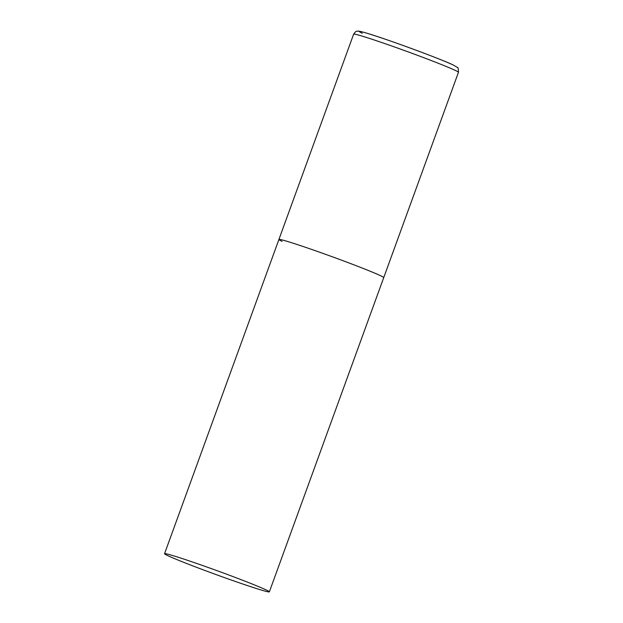 <?xml version="1.0" encoding="UTF-8"?>
<svg xmlns="http://www.w3.org/2000/svg" width="623" height="623" viewBox="0 0 623 623"><rect width="100%" height="100%" fill="white"/><g stroke="black" fill="none" stroke-linecap="round" stroke-linejoin="round"><path stroke-width="0.93" d="M282.094 241.381A55.766 2.001 20 0 1 278.917 239.466A55.766 2.001 20 0 1 322.535 253.25A55.766 2.001 20 0 1 380.552 275.701A55.766 2.001 20 0 1 383.729 277.617A55.766 2.001 -160 0 0 313.346 250.01A55.766 2.001 -160 0 0 278.917 239.466L353.638 34.172A55.766 2.001 20 0 1 397.256 47.948A55.766 2.001 20 0 1 455.273 70.407A55.766 2.001 20 0 1 458.45 72.323C458.427 68.725 458.03 67.082 457.251 67.385L453.248 65.002C441.411 59.169 385.66 38.681 366.488 33.089C357.275 30.449 358.864 31.236 356.956 31.275C356.333 30.979 355.227 31.944 353.638 34.172M234.933 581.314A55.766 2.001 -160 0 0 269.362 591.85A55.766 2.001 -160 0 0 198.971 564.243A55.766 2.001 -160 0 0 164.55 553.699A55.766 2.001 -160 0 0 234.933 581.314M362.282 33.268A51.304 1.838 20 0 1 391.026 41.204A51.304 1.838 20 0 1 452.859 64.847M269.362 591.85L458.45 72.323M278.917 239.466L164.55 553.699"/></g></svg>
